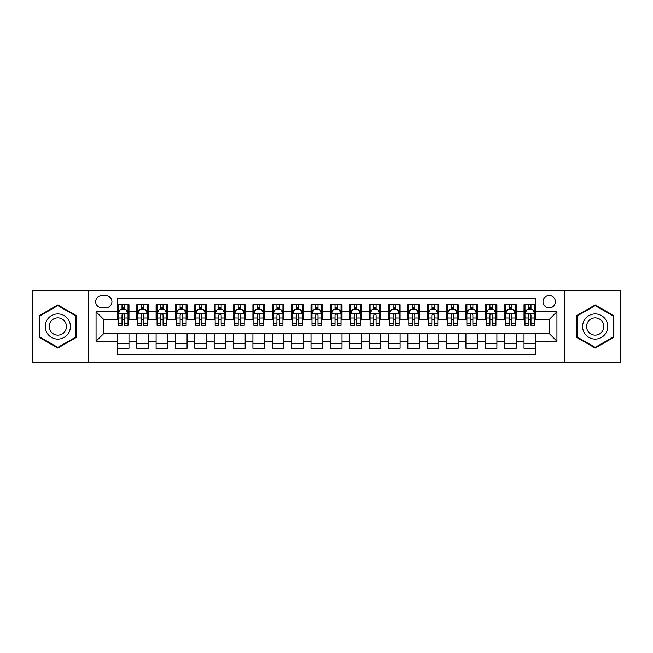 <?xml version="1.0" encoding="UTF-8"?>
<svg xmlns="http://www.w3.org/2000/svg" width="653" height="653" viewBox="0 0 653 653"><rect width="100%" height="100%" fill="white"/><g stroke="black" fill="none" stroke-linecap="round" stroke-linejoin="round"><path stroke-width="0.98" d="M549.189 295.515A6.195 6.195 0 0 0 542.994 301.71A6.195 6.195 0 0 0 549.189 307.914A6.195 6.195 0 0 0 555.385 301.71A6.195 6.195 0 0 0 549.189 295.515M564.682 362.325L620.35 362.325L620.35 290.675L564.682 290.675L564.682 362.325L88.318 362.325L88.318 290.675L32.65 290.675L32.65 362.325L88.318 362.325M535.631 304.714L524.016 304.714L524.016 311.783L516.27 311.783L516.27 319.529L524.016 319.529L524.016 311.783M516.27 311.783L516.27 304.714L504.647 304.714L504.647 311.783L496.9 311.783L496.9 319.529L504.647 319.529L504.647 311.783M496.9 311.783L496.9 304.714L485.285 304.714L485.285 311.783L477.539 311.783L477.539 319.529L485.285 319.529L485.285 311.783M477.539 311.783L477.539 304.714L465.924 304.714L465.924 311.783L458.177 311.783L458.177 319.529L465.924 319.529L465.924 311.783M458.177 311.783L458.177 304.714L446.554 304.714L446.554 311.783L438.808 311.783L438.808 319.529L446.554 319.529L446.554 311.783M438.808 311.783L438.808 304.714L427.193 304.714L427.193 311.783L419.446 311.783L419.446 319.529L427.193 319.529L427.193 311.783M419.446 311.783L419.446 304.714L407.831 304.714L407.831 311.783L400.085 311.783L400.085 319.529L407.831 319.529L407.831 311.783M400.085 311.783L400.085 304.714L388.462 304.714L388.462 311.783L380.723 311.783L380.723 319.529L388.462 319.529L388.462 311.783M380.723 311.783L380.723 304.714L369.1 304.714L369.1 311.783L361.354 311.783L361.354 319.529L369.1 319.529L369.1 311.783M361.354 311.783L361.354 304.714L349.739 304.714L349.739 311.783L341.992 311.783L341.992 319.529L349.739 319.529L349.739 311.783M341.992 311.783L341.992 304.714L330.369 304.714L330.369 311.783L322.631 311.783L322.631 319.529L330.369 319.529L330.369 311.783M322.631 311.783L322.631 304.714L311.008 304.714L311.008 311.783L303.261 311.783L303.261 319.529L311.008 319.529L311.008 311.783M303.261 311.783L303.261 304.714L291.646 304.714L291.646 311.783L283.9 311.783L283.9 319.529L291.646 319.529L291.646 311.783M283.9 311.783L283.9 304.714L272.277 304.714L272.277 311.783L264.538 311.783L264.538 319.529L272.277 319.529L272.277 311.783M264.538 311.783L264.538 304.714L252.915 304.714L252.915 311.783L245.169 311.783L245.169 319.529L252.915 319.529L252.915 311.783M245.169 311.783L245.169 304.714L233.554 304.714L233.554 311.783L225.807 311.783L225.807 319.529L233.554 319.529L233.554 311.783M225.807 311.783L225.807 304.714L214.192 304.714L214.192 311.783L206.446 311.783L206.446 319.529L214.192 319.529L214.192 311.783M206.446 311.783L206.446 304.714L194.823 304.714L194.823 311.783L187.076 311.783L187.076 319.529L194.823 319.529L194.823 311.783M187.076 311.783L187.076 304.714L175.461 304.714L175.461 311.783L167.715 311.783L167.715 319.529L175.461 319.529L175.461 311.783M167.715 311.783L167.715 304.714L156.1 304.714L156.1 311.783L148.353 311.783L148.353 319.529L156.1 319.529L156.1 311.783M148.353 311.783L148.353 304.714L136.73 304.714L136.73 319.529L128.984 319.529L128.984 304.714L117.369 304.714M117.369 348.286L128.984 348.286L128.984 333.471L136.73 333.471L136.73 348.286L148.353 348.286L148.353 333.471L156.1 333.471L156.1 341.217L148.353 341.217M156.1 341.217L156.1 348.286L167.715 348.286L167.715 333.471L175.461 333.471L175.461 341.217L167.715 341.217M175.461 341.217L175.461 348.286L187.076 348.286L187.076 333.471L194.823 333.471L194.823 341.217L187.076 341.217M194.823 341.217L194.823 348.286L206.446 348.286L206.446 333.471L214.192 333.471L214.192 341.217L206.446 341.217M214.192 341.217L214.192 348.286L225.807 348.286L225.807 333.471L233.554 333.471L233.554 341.217L225.807 341.217M233.554 341.217L233.554 348.286L245.169 348.286L245.169 333.471L252.915 333.471L252.915 341.217L245.169 341.217M252.915 341.217L252.915 348.286L264.538 348.286L264.538 333.471L272.277 333.471L272.277 341.217L264.538 341.217M272.277 341.217L272.277 348.286L283.9 348.286L283.9 333.471L291.646 333.471L291.646 341.217L283.9 341.217M291.646 341.217L291.646 348.286L303.261 348.286L303.261 333.471L311.008 333.471L311.008 341.217L303.261 341.217M311.008 341.217L311.008 348.286L322.631 348.286L322.631 333.471L330.369 333.471L330.369 341.217L322.631 341.217M330.369 341.217L330.369 348.286L341.992 348.286L341.992 333.471L349.739 333.471L349.739 341.217L341.992 341.217M349.739 341.217L349.739 348.286L361.354 348.286L361.354 333.471L369.1 333.471L369.1 341.217L361.354 341.217M369.1 341.217L369.1 348.286L380.723 348.286L380.723 333.471L388.462 333.471L388.462 341.217L380.723 341.217M388.462 341.217L388.462 348.286L400.085 348.286L400.085 333.471L407.831 333.471L407.831 341.217L400.085 341.217M407.831 341.217L407.831 348.286L419.446 348.286L419.446 333.471L427.193 333.471L427.193 341.217L419.446 341.217M427.193 341.217L427.193 348.286L438.808 348.286L438.808 333.471L446.554 333.471L446.554 341.217L438.808 341.217M446.554 341.217L446.554 348.286L458.177 348.286L458.177 333.471L465.924 333.471L465.924 341.217L458.177 341.217M465.924 341.217L465.924 348.286L477.539 348.286L477.539 333.471L485.285 333.471L485.285 341.217L477.539 341.217M485.285 341.217L485.285 348.286L496.9 348.286L496.9 333.471L504.647 333.471L504.647 341.217L496.9 341.217M504.647 341.217L504.647 348.286L516.27 348.286L516.27 333.471L524.016 333.471L524.016 341.217L516.27 341.217M101.68 307.718L105.941 307.718A5.999 5.999 0 0 0 111.949 301.71A5.999 5.999 0 0 0 105.941 295.711L101.68 295.711A5.999 5.999 0 0 0 95.681 301.71A5.999 5.999 0 0 0 101.68 307.718M564.682 290.675L88.318 290.675M535.631 311.783L535.631 298.225L117.369 298.225L117.369 319.529L103.811 319.529L103.811 333.471L117.369 333.471L117.369 354.775L535.631 354.775L535.631 333.471L549.189 333.471L549.189 319.529L535.631 319.529L535.631 311.783L556.936 311.783L556.936 341.217L535.631 341.217M117.369 341.217L96.064 341.217L96.064 311.783L117.369 311.783M524.016 341.217L524.016 348.286L535.631 348.286M117.369 309.555L118.34 309.555M122.013 309.555L124.339 309.555M128.021 309.555L128.984 309.555M117.369 319.333L118.34 319.333M122.013 319.333L124.339 319.333M128.021 319.333L128.984 319.333M117.369 333.667L128.984 333.667M117.369 343.445L128.984 343.445M136.73 319.333L137.701 319.333M141.383 319.333L143.701 319.333M147.382 319.333L148.353 319.333M136.73 309.555L137.701 309.555M141.383 309.555L143.701 309.555M147.382 309.555L148.353 309.555M136.73 333.667L148.353 333.667M136.73 343.445L148.353 343.445M156.1 333.667L167.715 333.667M156.1 343.445L167.715 343.445M156.1 309.555L157.063 309.555M160.744 309.555L163.07 309.555M166.744 309.555L167.715 309.555M156.1 319.333L157.063 319.333M160.744 319.333L163.07 319.333M166.744 319.333L167.715 319.333M175.461 333.667L187.076 333.667M175.461 343.445L187.076 343.445M175.461 309.555L176.424 309.555M180.106 309.555L182.432 309.555M186.113 309.555L187.076 309.555M175.461 319.333L176.424 319.333M180.106 319.333L182.432 319.333M186.113 319.333L187.076 319.333M194.823 333.667L206.446 333.667M194.823 343.445L206.446 343.445M194.823 309.555L195.794 309.555M199.475 309.555L201.793 309.555M205.475 309.555L206.446 309.555M194.823 319.333L195.794 319.333M199.475 319.333L201.793 319.333M205.475 319.333L206.446 319.333M214.192 333.667L225.807 333.667M214.192 343.445L225.807 343.445M214.192 309.555L215.155 309.555M218.837 309.555L221.163 309.555M224.836 309.555L225.807 309.555M214.192 319.333L215.155 319.333M218.837 319.333L221.163 319.333M224.836 319.333L225.807 319.333M233.554 333.667L245.169 333.667M233.554 343.445L245.169 343.445M233.554 309.555L234.517 309.555M238.198 309.555L240.524 309.555M244.206 309.555L245.169 309.555M233.554 319.333L234.517 319.333M238.198 319.333L240.524 319.333M244.206 319.333L245.169 319.333M252.915 333.667L264.538 333.667M252.915 343.445L264.538 343.445M252.915 309.555L253.886 309.555M257.568 309.555L259.886 309.555M263.567 309.555L264.538 309.555M252.915 319.333L253.886 319.333M257.568 319.333L259.886 319.333M263.567 319.333L264.538 319.333M272.277 333.667L283.9 333.667M272.277 343.445L283.9 343.445M272.277 309.555L273.248 309.555M276.929 309.555L279.255 309.555M282.929 309.555L283.9 309.555M272.277 319.333L273.248 319.333M276.929 319.333L279.255 319.333M282.929 319.333L283.9 319.333M291.646 333.667L303.261 333.667M291.646 343.445L303.261 343.445M291.646 309.555L292.609 309.555M296.291 309.555L298.617 309.555M302.298 309.555L303.261 309.555M291.646 319.333L292.609 319.333M296.291 319.333L298.617 319.333M302.298 319.333L303.261 319.333M311.008 333.667L322.631 333.667M311.008 343.445L322.631 343.445M311.008 309.555L311.979 309.555M315.652 309.555L317.978 309.555M321.66 309.555L322.631 309.555M311.008 319.333L311.979 319.333M315.652 319.333L317.978 319.333M321.66 319.333L322.631 319.333M330.369 333.667L341.992 333.667M330.369 343.445L341.992 343.445M330.369 309.555L331.34 309.555M335.022 309.555L337.348 309.555M341.021 309.555L341.992 309.555M330.369 319.333L331.34 319.333M335.022 319.333L337.348 319.333M341.021 319.333L341.992 319.333M349.739 333.667L361.354 333.667M349.739 343.445L361.354 343.445M349.739 309.555L350.702 309.555M354.383 309.555L356.709 309.555M360.391 309.555L361.354 309.555M349.739 319.333L350.702 319.333M354.383 319.333L356.709 319.333M360.391 319.333L361.354 319.333M369.1 333.667L380.723 333.667M369.1 343.445L380.723 343.445M369.1 309.555L370.071 309.555M373.745 309.555L376.071 309.555M379.752 309.555L380.723 309.555M369.1 319.333L370.071 319.333M373.745 319.333L376.071 319.333M379.752 319.333L380.723 319.333M388.462 333.667L400.085 333.667M388.462 343.445L400.085 343.445M388.462 309.555L389.433 309.555M393.114 309.555L395.432 309.555M399.114 309.555L400.085 309.555M388.462 319.333L389.433 319.333M393.114 319.333L395.432 319.333M399.114 319.333L400.085 319.333M407.831 333.667L419.446 333.667M407.831 343.445L419.446 343.445M407.831 309.555L408.794 309.555M412.476 309.555L414.802 309.555M418.483 309.555L419.446 309.555M407.831 319.333L408.794 319.333M412.476 319.333L414.802 319.333M418.483 319.333L419.446 319.333M427.193 333.667L438.808 333.667M427.193 343.445L438.808 343.445M427.193 309.555L428.164 309.555M431.837 309.555L434.163 309.555M437.845 309.555L438.808 309.555M427.193 319.333L428.164 319.333M431.837 319.333L434.163 319.333M437.845 319.333L438.808 319.333M446.554 333.667L458.177 333.667M446.554 343.445L458.177 343.445M446.554 309.555L447.525 309.555M451.207 309.555L453.525 309.555M457.206 309.555L458.177 309.555M446.554 319.333L447.525 319.333M451.207 319.333L453.525 319.333M457.206 319.333L458.177 319.333M465.924 333.667L477.539 333.667M465.924 343.445L477.539 343.445M465.924 309.555L466.887 309.555M470.568 309.555L472.894 309.555M476.576 309.555L477.539 309.555M465.924 319.333L466.887 319.333M470.568 319.333L472.894 319.333M476.576 319.333L477.539 319.333M485.285 333.667L496.9 333.667M485.285 343.445L496.9 343.445M485.285 309.555L486.256 309.555M489.93 309.555L492.256 309.555M495.937 309.555L496.9 309.555M485.285 319.333L486.256 319.333M489.93 319.333L492.256 319.333M495.937 319.333L496.9 319.333M504.647 333.667L516.27 333.667M504.647 343.445L516.27 343.445M504.647 309.555L505.618 309.555M509.299 309.555L511.617 309.555M515.299 309.555L516.27 309.555M504.647 319.333L505.618 319.333M509.299 319.333L511.617 319.333M515.299 319.333L516.27 319.333M524.016 333.667L535.631 333.667M524.016 343.445L535.631 343.445M524.016 309.555L524.979 309.555M528.661 309.555L530.987 309.555M534.66 309.555L535.631 309.555M524.016 319.333L524.979 319.333M528.661 319.333L530.987 319.333M534.66 319.333L535.631 319.333M103.811 319.529L96.064 311.783M103.811 333.471L96.064 341.217M556.936 311.783L549.189 319.529M556.936 341.217L549.189 333.471M57.823 348.073L76.507 337.291L76.507 315.709L57.823 304.927L39.139 315.709L39.139 337.291L57.823 348.073M613.861 315.709L595.177 304.927L576.493 315.709L576.493 337.291L595.177 348.073L613.861 337.291L613.861 315.709M124.339 307.236L122.013 307.236M128.021 323.757L124.339 323.757L124.339 325.341L128.021 325.341L128.021 313.53L126.078 309.653L120.274 309.653L118.34 313.53L118.34 325.341L122.013 325.341L122.013 323.757L118.34 323.757M118.34 313.53L118.34 304.714M128.021 313.53L128.021 304.714M122.013 309.653L122.013 304.714M124.339 304.714L124.339 309.653M124.339 323.757L124.339 314.975C123.564 313.489 122.788 313.489 122.013 314.975L122.013 323.757M57.823 313.913A12.587 12.587 0 0 0 45.237 326.5A12.587 12.587 0 0 0 57.823 339.087A12.587 12.587 0 0 0 70.41 326.5A12.587 12.587 0 0 0 57.823 313.913M57.823 317.88A8.62 8.62 0 0 0 49.204 326.5A8.62 8.62 0 0 0 57.823 335.12A8.62 8.62 0 0 0 66.443 326.5A8.62 8.62 0 0 0 57.823 317.88M75.928 336.956L57.823 347.404L39.719 336.956L39.719 316.044L57.823 305.596L75.928 316.044L75.928 336.956M584.28 320.207A12.587 12.587 0 0 0 588.884 337.397A12.587 12.587 0 0 0 606.074 332.793A12.587 12.587 0 0 0 601.47 315.603A12.587 12.587 0 0 0 584.28 320.207M587.716 322.19A8.62 8.62 0 0 0 590.867 333.961A8.62 8.62 0 0 0 602.637 330.81A8.62 8.62 0 0 0 599.487 319.039A8.62 8.62 0 0 0 587.716 322.19M613.281 316.044L613.281 336.956L595.177 347.404L577.072 336.956L577.072 316.044L595.177 305.596L613.281 316.044M143.701 307.236L141.383 307.236M147.382 323.757L143.701 323.757L143.701 325.341L147.382 325.341L147.382 313.53L145.448 309.653L139.636 309.653L137.701 313.53L137.701 325.341L141.383 325.341L141.383 323.757L137.701 323.757M137.701 313.53L137.701 304.714M147.382 313.53L147.382 304.714M141.383 309.653L141.383 304.714M143.701 304.714L143.701 309.653M143.701 323.757L143.701 314.975C142.934 313.489 142.158 313.489 141.383 314.975L141.383 323.757M163.07 307.236L160.744 307.236M166.744 323.757L163.07 323.757L163.07 325.341L166.744 325.341L166.744 313.53L164.809 309.653L158.997 309.653L157.063 313.53L157.063 325.341L160.744 325.341L160.744 323.757L157.063 323.757M157.063 313.53L157.063 304.714M166.744 313.53L166.744 304.714M160.744 309.653L160.744 304.714M163.07 304.714L163.07 309.653M163.07 323.757L163.07 314.975C162.295 313.489 161.52 313.489 160.744 314.975L160.744 323.757M182.432 307.236L180.106 307.236M186.113 323.757L182.432 323.757L182.432 325.341L186.113 325.341L186.113 313.53L184.17 309.653L178.367 309.653L176.424 313.53L176.424 325.341L180.106 325.341L180.106 323.757L176.424 323.757M176.424 313.53L176.424 304.714M186.113 313.53L186.113 304.714M180.106 309.653L180.106 304.714M182.432 304.714L182.432 309.653M182.432 323.757L182.432 314.975C181.656 313.489 180.881 313.489 180.106 314.975L180.106 323.757M201.793 307.236L199.475 307.236M205.475 323.757L201.793 323.757L201.793 325.341L205.475 325.341L205.475 313.53L203.54 309.653L197.728 309.653L195.794 313.53L195.794 325.341L199.475 325.341L199.475 323.757L195.794 323.757M195.794 313.53L195.794 304.714M205.475 313.53L205.475 304.714M199.475 309.653L199.475 304.714M201.793 304.714L201.793 309.653M201.793 323.757L201.793 314.975C201.018 313.489 200.251 313.489 199.475 314.975L199.475 323.757M221.163 307.236L218.837 307.236M224.836 323.757L221.163 323.757L221.163 325.341L224.836 325.341L224.836 313.53L222.902 309.653L217.09 309.653L215.155 313.53L215.155 325.341L218.837 325.341L218.837 323.757L215.155 323.757M215.155 313.53L215.155 304.714M224.836 313.53L224.836 304.714M218.837 309.653L218.837 304.714M221.163 304.714L221.163 309.653M221.163 323.757L221.163 314.975C220.388 313.489 219.612 313.489 218.837 314.975L218.837 323.757M240.524 307.236L238.198 307.236M244.206 323.757L240.524 323.757L240.524 325.341L244.206 325.341L244.206 313.53L242.263 309.653L236.459 309.653L234.517 313.53L234.517 325.341L238.198 325.341L238.198 323.757L234.517 323.757M234.517 313.53L234.517 304.714M244.206 313.53L244.206 304.714M238.198 309.653L238.198 304.714M240.524 304.714L240.524 309.653M240.524 323.757L240.524 314.975C239.749 313.489 238.974 313.489 238.198 314.975L238.198 323.757M259.886 307.236L257.568 307.236M263.567 323.757L259.886 323.757L259.886 325.341L263.567 325.341L263.567 313.53L261.633 309.653L255.821 309.653L253.886 313.53L253.886 325.341L257.568 325.341L257.568 323.757L253.886 323.757M253.886 313.53L253.886 304.714M263.567 313.53L263.567 304.714M257.568 309.653L257.568 304.714M259.886 304.714L259.886 309.653M259.886 323.757L259.886 314.975C259.11 313.489 258.343 313.489 257.568 314.975L257.568 323.757M279.255 307.236L276.929 307.236M282.929 323.757L279.255 323.757L279.255 325.341L282.929 325.341L282.929 313.53L280.994 309.653L275.182 309.653L273.248 313.53L273.248 325.341L276.929 325.341L276.929 323.757L273.248 323.757M273.248 313.53L273.248 304.714M282.929 313.53L282.929 304.714M276.929 309.653L276.929 304.714M279.255 304.714L279.255 309.653M279.255 323.757L279.255 314.975C278.48 313.489 277.705 313.489 276.929 314.975L276.929 323.757M298.617 307.236L296.291 307.236M302.298 323.757L298.617 323.757L298.617 325.341L302.298 325.341L302.298 313.53L300.356 309.653L294.552 309.653L292.609 313.53L292.609 325.341L296.291 325.341L296.291 323.757L292.609 323.757M292.609 313.53L292.609 304.714M302.298 313.53L302.298 304.714M296.291 309.653L296.291 304.714M298.617 304.714L298.617 309.653M298.617 323.757L298.617 314.975C297.841 313.489 297.066 313.489 296.291 314.975L296.291 323.757M317.978 307.236L315.652 307.236M321.66 323.757L317.978 323.757L317.978 325.341L321.66 325.341L321.66 313.53L319.725 309.653L313.913 309.653L311.979 313.53L311.979 325.341L315.652 325.341L315.652 323.757L311.979 323.757M311.979 313.53L311.979 304.714M321.66 313.53L321.66 304.714M315.652 309.653L315.652 304.714M317.978 304.714L317.978 309.653M317.978 323.757L317.978 314.975C317.203 313.489 316.436 313.489 315.652 314.975L315.652 323.757M337.348 307.236L335.022 307.236M341.021 323.757L337.348 323.757L337.348 325.341L341.021 325.341L341.021 313.53L339.087 309.653L333.275 309.653L331.34 313.53L331.34 325.341L335.022 325.341L335.022 323.757L331.34 323.757M331.34 313.53L331.34 304.714M341.021 313.53L341.021 304.714M335.022 309.653L335.022 304.714M337.348 304.714L337.348 309.653M337.348 323.757L337.348 314.975C336.573 313.489 335.797 313.489 335.022 314.975L335.022 323.757M356.709 307.236L354.383 307.236M360.391 323.757L356.709 323.757L356.709 325.341L360.391 325.341L360.391 313.53L358.448 309.653L352.644 309.653L350.702 313.53L350.702 325.341L354.383 325.341L354.383 323.757L350.702 323.757M350.702 313.53L350.702 304.714M360.391 313.53L360.391 304.714M354.383 309.653L354.383 304.714M356.709 304.714L356.709 309.653M356.709 323.757L356.709 314.975C355.934 313.489 355.159 313.489 354.383 314.975L354.383 323.757M376.071 307.236L373.745 307.236M379.752 323.757L376.071 323.757L376.071 325.341L379.752 325.341L379.752 313.53L377.818 309.653L372.006 309.653L370.071 313.53L370.071 325.341L373.745 325.341L373.745 323.757L370.071 323.757M370.071 313.53L370.071 304.714M379.752 313.53L379.752 304.714M373.745 309.653L373.745 304.714M376.071 304.714L376.071 309.653M376.071 323.757L376.071 314.975C375.295 313.489 374.52 313.489 373.745 314.975L373.745 323.757M395.432 307.236L393.114 307.236M399.114 323.757L395.432 323.757L395.432 325.341L399.114 325.341L399.114 313.53L397.179 309.653L391.367 309.653L389.433 313.53L389.433 325.341L393.114 325.341L393.114 323.757L389.433 323.757M389.433 313.53L389.433 304.714M399.114 313.53L399.114 304.714M393.114 309.653L393.114 304.714M395.432 304.714L395.432 309.653M395.432 323.757L395.432 314.975C394.665 313.489 393.89 313.489 393.114 314.975L393.114 323.757M414.802 307.236L412.476 307.236M418.483 323.757L414.802 323.757L414.802 325.341L418.483 325.341L418.483 313.53L416.541 309.653L410.737 309.653L408.794 313.53L408.794 325.341L412.476 325.341L412.476 323.757L408.794 323.757M408.794 313.53L408.794 304.714M418.483 313.53L418.483 304.714M412.476 309.653L412.476 304.714M414.802 304.714L414.802 309.653M414.802 323.757L414.802 314.975C414.026 313.489 413.251 313.489 412.476 314.975L412.476 323.757M434.163 307.236L431.837 307.236M437.845 323.757L434.163 323.757L434.163 325.341L437.845 325.341L437.845 313.53L435.91 309.653L430.098 309.653L428.164 313.53L428.164 325.341L431.837 325.341L431.837 323.757L428.164 323.757M428.164 313.53L428.164 304.714M437.845 313.53L437.845 304.714M431.837 309.653L431.837 304.714M434.163 304.714L434.163 309.653M434.163 323.757L434.163 314.975C433.388 313.489 432.613 313.489 431.837 314.975L431.837 323.757M453.525 307.236L451.207 307.236M457.206 323.757L453.525 323.757L453.525 325.341L457.206 325.341L457.206 313.53L455.272 309.653L449.46 309.653L447.525 313.53L447.525 325.341L451.207 325.341L451.207 323.757L447.525 323.757M447.525 313.53L447.525 304.714M457.206 313.53L457.206 304.714M451.207 309.653L451.207 304.714M453.525 304.714L453.525 309.653M453.525 323.757L453.525 314.975C452.758 313.489 451.982 313.489 451.207 314.975L451.207 323.757M472.894 307.236L470.568 307.236M476.576 323.757L472.894 323.757L472.894 325.341L476.576 325.341L476.576 313.53L474.633 309.653L468.83 309.653L466.887 313.53L466.887 325.341L470.568 325.341L470.568 323.757L466.887 323.757M466.887 313.53L466.887 304.714M476.576 313.53L476.576 304.714M470.568 309.653L470.568 304.714M472.894 304.714L472.894 309.653M472.894 323.757L472.894 314.975C472.119 313.489 471.344 313.489 470.568 314.975L470.568 323.757M492.256 307.236L489.93 307.236M495.937 323.757L492.256 323.757L492.256 325.341L495.937 325.341L495.937 313.53L494.003 309.653L488.191 309.653L486.256 313.53L486.256 325.341L489.93 325.341L489.93 323.757L486.256 323.757M486.256 313.53L486.256 304.714M495.937 313.53L495.937 304.714M489.93 309.653L489.93 304.714M492.256 304.714L492.256 309.653M492.256 323.757L492.256 314.975C491.48 313.489 490.705 313.489 489.93 314.975L489.93 323.757M511.617 307.236L509.299 307.236M515.299 323.757L511.617 323.757L511.617 325.341L515.299 325.341L515.299 313.53L513.364 309.653L507.552 309.653L505.618 313.53L505.618 325.341L509.299 325.341L509.299 323.757L505.618 323.757M505.618 313.53L505.618 304.714M515.299 313.53L515.299 304.714M509.299 309.653L509.299 304.714M511.617 304.714L511.617 309.653M511.617 323.757L511.617 314.975C510.85 313.489 510.075 313.489 509.299 314.975L509.299 323.757M530.987 307.236L528.661 307.236M534.66 323.757L530.987 323.757L530.987 325.341L534.66 325.341L534.66 313.53L532.726 309.653L526.922 309.653L524.979 313.53L524.979 325.341L528.661 325.341L528.661 323.757L524.979 323.757M524.979 313.53L524.979 304.714M534.66 313.53L534.66 304.714M528.661 309.653L528.661 304.714M530.987 304.714L530.987 309.653M530.987 323.757L530.987 314.975C530.212 313.489 529.436 313.489 528.661 314.975L528.661 323.757M136.73 341.217L128.984 341.217M136.73 311.783L128.984 311.783M127.972 313.432L118.381 313.432M118.34 310.722L119.736 310.722M126.617 310.722L128.021 310.722M122.013 318.011L118.34 318.011M128.021 318.011L124.339 318.011M124.339 308.469L122.013 308.469M147.333 313.432L137.75 313.432M137.701 310.722L139.105 310.722M145.978 310.722L147.382 310.722M141.383 318.011L137.701 318.011M147.382 318.011L143.701 318.011M143.701 308.469L141.383 308.469M166.695 313.432L157.112 313.432M157.063 310.722L158.467 310.722M165.34 310.722L166.744 310.722M160.744 318.011L157.063 318.011M166.744 318.011L163.07 318.011M163.07 308.469L160.744 308.469M186.064 313.432L176.473 313.432M176.424 310.722L177.828 310.722M184.709 310.722L186.113 310.722M180.106 318.011L176.424 318.011M186.113 318.011L182.432 318.011M182.432 308.469L180.106 308.469M205.426 313.432L195.843 313.432M195.794 310.722L197.198 310.722M204.071 310.722L205.475 310.722M199.475 318.011L195.794 318.011M205.475 318.011L201.793 318.011M201.793 308.469L199.475 308.469M224.787 313.432L215.204 313.432M215.155 310.722L216.559 310.722M223.432 310.722L224.836 310.722M218.837 318.011L215.155 318.011M224.836 318.011L221.163 318.011M221.163 308.469L218.837 308.469M244.157 313.432L234.566 313.432M234.517 310.722L235.921 310.722M242.802 310.722L244.206 310.722M238.198 318.011L234.517 318.011M244.206 318.011L240.524 318.011M240.524 308.469L238.198 308.469M263.518 313.432L253.935 313.432M253.886 310.722L255.29 310.722M262.163 310.722L263.567 310.722M257.568 318.011L253.886 318.011M263.567 318.011L259.886 318.011M259.886 308.469L257.568 308.469M282.88 313.432L273.297 313.432M273.248 310.722L274.652 310.722M281.525 310.722L282.929 310.722M276.929 318.011L273.248 318.011M282.929 318.011L279.255 318.011M279.255 308.469L276.929 308.469M302.249 313.432L292.658 313.432M292.609 310.722L294.013 310.722M300.894 310.722L302.298 310.722M296.291 318.011L292.609 318.011M302.298 318.011L298.617 318.011M298.617 308.469L296.291 308.469M321.611 313.432L312.028 313.432M311.979 310.722L313.383 310.722M320.256 310.722L321.66 310.722M315.652 318.011L311.979 318.011M321.66 318.011L317.978 318.011M317.978 308.469L315.652 308.469M340.972 313.432L331.389 313.432M331.34 310.722L332.744 310.722M339.617 310.722L341.021 310.722M335.022 318.011L331.34 318.011M341.021 318.011L337.348 318.011M337.348 308.469L335.022 308.469M360.342 313.432L350.751 313.432M350.702 310.722L352.106 310.722M358.987 310.722L360.391 310.722M354.383 318.011L350.702 318.011M360.391 318.011L356.709 318.011M356.709 308.469L354.383 308.469M379.703 313.432L370.12 313.432M370.071 310.722L371.475 310.722M378.348 310.722L379.752 310.722M373.745 318.011L370.071 318.011M379.752 318.011L376.071 318.011M376.071 308.469L373.745 308.469M399.065 313.432L389.482 313.432M389.433 310.722L390.837 310.722M397.71 310.722L399.114 310.722M393.114 318.011L389.433 318.011M399.114 318.011L395.432 318.011M395.432 308.469L393.114 308.469M418.434 313.432L408.843 313.432M408.794 310.722L410.198 310.722M417.079 310.722L418.483 310.722M412.476 318.011L408.794 318.011M418.483 318.011L414.802 318.011M414.802 308.469L412.476 308.469M437.796 313.432L428.213 313.432M428.164 310.722L429.568 310.722M436.441 310.722L437.845 310.722M431.837 318.011L428.164 318.011M437.845 318.011L434.163 318.011M434.163 308.469L431.837 308.469M457.157 313.432L447.574 313.432M447.525 310.722L448.929 310.722M455.802 310.722L457.206 310.722M451.207 318.011L447.525 318.011M457.206 318.011L453.525 318.011M453.525 308.469L451.207 308.469M476.527 313.432L466.936 313.432M466.887 310.722L468.291 310.722M475.172 310.722L476.576 310.722M470.568 318.011L466.887 318.011M476.576 318.011L472.894 318.011M472.894 308.469L470.568 308.469M495.888 313.432L486.305 313.432M486.256 310.722L487.66 310.722M494.533 310.722L495.937 310.722M489.93 318.011L486.256 318.011M495.937 318.011L492.256 318.011M492.256 308.469L489.93 308.469M515.25 313.432L505.667 313.432M505.618 310.722L507.022 310.722M513.895 310.722L515.299 310.722M509.299 318.011L505.618 318.011M515.299 318.011L511.617 318.011M511.617 308.469L509.299 308.469M534.619 313.432L525.028 313.432M524.979 310.722L526.383 310.722M533.264 310.722L534.66 310.722M528.661 318.011L524.979 318.011M534.66 318.011L530.987 318.011M530.987 308.469L528.661 308.469"/></g></svg>
